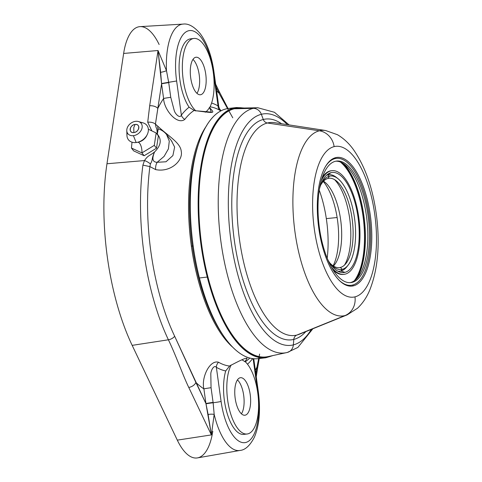<?xml version="1.0" encoding="UTF-8"?>
<svg xmlns="http://www.w3.org/2000/svg" width="482" height="482" viewBox="0 0 482 482"><rect width="100%" height="100%" fill="white"/><g stroke="black" fill="none" stroke-linecap="round" stroke-linejoin="round"><path stroke-width="0.72" d="M159.132 44.519A55.785 22.708 83.3 0 0 123.645 53.442L106.968 163.76A152.963 62.262 83.3 0 0 132.17 345.359L177.304 440.138A55.785 22.708 83.3 0 0 212.791 431.221M220.931 110.914L220.16 110.486A6.477 5.664 120 0 1 218.039 105.907L213.303 71.77A7.2 0.349 -7.9 0 0 213.9 71.541A7.2 0.349 172.1 0 1 213.303 71.77A46.127 18.774 83.3 0 0 188.631 30.74A46.127 18.774 83.3 0 0 176.623 80.988L181.365 115.126C179.991 118.867 175.195 114.053 174.225 110.486L170.761 97.328L168.724 82.657A6.477 0.313 -7.9 0 0 161.566 83.832L163.603 98.503A6.477 0.313 172.1 0 1 170.761 97.328L168.67 82.289L161.56 83.525L160.633 72.3A6.477 1.585 162.2 0 0 166.489 70.697L168.724 82.657A6.477 0.313 -7.9 0 0 161.566 83.832L161.56 83.525L176.623 80.988L181.365 115.126A6.477 5.447 -142.8 0 0 184.835 119.367C177.147 125.471 163.892 109.697 163.603 98.503A6.477 0.313 172.1 0 1 170.761 97.328L174.225 110.486C175.195 114.053 179.991 118.867 181.365 115.126A135.544 55.171 -96.7 0 1 189.113 107.203L194.144 110.444L189.113 107.203A135.544 55.171 83.3 0 0 181.365 115.126A6.477 5.447 -142.8 0 0 184.835 119.367A130.532 53.134 -96.7 0 1 194.144 110.444L195.933 110.938A37.789 15.382 83.3 0 1 182.371 69.836A37.789 15.382 83.3 0 1 193.848 38.458A37.789 15.382 83.3 0 1 211.821 64.431A37.789 15.382 83.3 0 1 209.742 107.462A37.789 15.382 83.3 0 0 206.609 49.477A37.789 15.382 83.3 0 0 183.299 55.334A37.789 15.382 83.3 0 0 195.933 110.938A129.568 52.737 -96.7 0 1 196.168 110.788L211.321 112.143L209.483 107.444A37.433 15.237 -96.7 0 1 205.26 112.228A37.433 15.237 83.3 0 0 209.483 107.444A129.568 52.737 -96.7 0 1 209.742 107.462A129.568 52.737 83.3 0 0 209.483 107.444C214.791 113.547 215.87 113.27 196.168 110.788A129.568 52.737 83.3 0 0 195.933 110.938L194.144 110.444A130.532 53.134 83.3 0 0 184.835 119.367C177.147 125.471 163.892 109.697 163.603 98.503A158.361 64.461 83.3 0 0 157.843 108.432A6.477 3.296 -171.4 0 0 149.685 105.763L158.036 50.514L123.645 53.442L106.968 163.76L144.467 160.566C148.372 154.867 149.553 156.06 154.589 151.92C149.553 156.06 148.372 154.867 144.467 160.566A6.477 2.109 30.5 0 1 150.402 163.934C153.397 158.801 150.98 159.958 154.589 151.92C161.018 145.534 161.934 139.599 157.337 134.123C156.566 124.91 156.584 131.17 155.433 124.133A6.477 3.41 -174.4 0 0 147.715 122.235L151.806 130.761L147.715 122.235L149.685 105.763L158.036 50.514L161.566 83.832L155.433 124.133L157.807 126.218C168.381 136.219 180.696 142.799 181.274 151.589C183.106 160.205 170.996 172.695 155.686 169.616L149.908 166.603A146.552 59.654 83.3 0 0 174.671 336.255A6.477 3.796 154.5 0 1 168.399 339.792A150.896 61.419 -96.7 0 1 142.907 165.115A150.896 61.419 83.3 0 0 168.399 339.792L132.17 345.359A152.963 62.262 -96.7 0 1 106.968 163.76L144.467 160.566L142.907 165.115L149.908 166.603L150.402 163.934A6.477 2.109 -149.5 0 0 144.467 160.566L142.907 165.115L149.908 166.603L150.402 163.934C153.397 158.801 150.98 159.958 154.589 151.92C151.703 158.753 152.565 162.211 157.174 162.289A7.2 4.067 -82.5 0 0 155.686 169.616L149.908 166.603A146.552 59.654 83.3 0 0 174.671 336.255L195.867 382.431A158.361 64.461 83.3 0 0 203.898 388.896C201.102 377.888 209.634 359.572 218.539 362.235A130.532 53.134 83.3 0 0 229.613 366.037L231.185 365.001A37.789 15.382 83.3 0 0 234.318 422.985A37.789 15.382 83.3 0 0 257.629 417.129A37.789 15.382 83.3 0 0 244.995 361.524A129.568 52.737 -96.7 0 1 244.76 361.675A129.568 52.737 83.3 0 0 244.995 361.524A37.789 15.382 83.3 0 1 258.557 402.627A37.789 15.382 83.3 0 1 247.079 434.005A37.789 15.382 83.3 0 1 229.101 408.031A37.789 15.382 83.3 0 1 231.185 365.001A129.568 52.737 83.3 0 0 231.444 365.019A129.568 52.737 -96.7 0 1 231.185 365.001L229.613 366.037A130.532 53.134 -96.7 0 1 218.539 362.235A6.477 5.664 -60 0 0 216.358 367.314L221.093 401.458A46.127 18.774 83.3 0 0 245.766 442.482A46.127 18.774 83.3 0 0 257.768 392.24L253.116 358.692L257.768 392.24L258.37 392.011L257.768 392.24A46.127 18.774 83.3 0 1 245.766 442.482A46.127 18.774 83.3 0 1 221.093 401.458A7.2 0.349 172.1 0 1 213.14 402.759L211.056 387.721A6.477 0.313 -7.9 0 0 203.898 388.896A158.361 64.461 -96.7 0 1 195.867 382.431L205.935 403.573L208.116 414.526A6.477 2.181 -177.7 0 1 214.177 414.363A53.315 21.702 83.3 0 0 239.928 450.453A53.315 21.702 -96.7 0 1 214.177 414.363L211.375 434.909L214.177 414.363A6.477 2.181 2.3 0 0 208.116 414.526L211.375 434.909L205.935 403.573L203.898 388.896L205.935 403.573A6.477 0.313 172.1 0 1 213.092 402.398L211.056 387.721A6.477 0.313 -7.9 0 0 203.898 388.896C201.102 377.888 209.634 359.578 218.539 362.235A6.477 5.664 -60 0 0 216.358 367.314C214.074 364.464 210.773 370.453 210.809 374.134L211.056 387.721L210.809 374.134C210.773 370.453 214.074 364.464 216.358 367.314A135.544 55.171 83.3 0 0 225.709 370.941L229.613 366.037L225.709 370.941A135.544 55.171 -96.7 0 1 216.358 367.314L221.093 401.458A7.2 0.349 -7.9 0 1 213.14 402.759A6.477 0.331 -7.3 0 0 206.007 403.862A6.477 0.331 172.7 0 1 213.14 402.759L214.177 414.363L213.092 402.398A6.477 0.313 172.1 0 0 205.935 403.573L174.671 336.255A6.477 3.796 154.5 0 1 168.399 339.792L132.17 345.359L177.304 440.138L211.375 434.909L188.769 387.438A6.477 3.796 -25.5 0 0 195.867 382.431A6.477 3.796 -25.5 0 1 188.769 387.438C183.136 375.966 176.044 355.638 168.399 339.792C176.044 355.638 183.136 375.966 188.769 387.438L211.375 434.909L177.304 440.138A55.785 22.708 -96.7 0 0 197.445 457.9L239.928 450.453C245.175 450.049 249.995 445.633 254.388 437.198C259.37 425.401 260.696 410.339 258.37 392.011L253.755 358.753M220.16 110.486A130.532 53.134 83.3 0 0 210.074 106.811A130.532 53.134 -96.7 0 1 220.16 110.486A6.477 5.664 120 0 1 218.039 105.907L213.303 71.77A46.127 18.774 83.3 0 0 188.631 30.74A46.127 18.774 83.3 0 0 176.623 80.988L168.67 82.289L166.489 70.703A6.477 1.585 -17.8 0 1 160.633 72.3L158.036 50.514L166.489 70.703L158.036 50.514L123.645 53.442A55.785 22.708 -96.7 0 1 140.045 26.637L183.1 24.1A53.315 21.702 83.3 0 0 166.489 70.703A53.315 21.702 -96.7 0 1 183.1 24.1C188.348 23.311 194.053 26.498 200.211 33.656C207.073 43.067 211.634 55.695 213.9 71.541L218.78 106.715L218.039 105.907L218.78 106.733L217.991 104.974M215.647 84.133L218.912 90.984A6.477 3.796 154.5 0 1 218.936 93.08L216.044 87.007L218.936 93.08A158.361 64.461 83.3 0 0 216.593 90.959A158.361 64.461 -96.7 0 1 218.936 93.08L227.552 108.613M259.623 354.095L256.96 367.079A6.477 3.296 8.6 0 1 257.484 368.73L259.244 358.53M246.007 358.445C247.7 357.475 247.284 358.554 244.76 361.675A37.433 15.237 83.3 0 0 241.862 359.837A37.433 15.237 -96.7 0 1 244.76 361.675C247.284 358.554 247.7 357.475 246.007 358.445C245.308 358.078 240.458 360.265 231.444 365.019C240.458 360.265 245.308 358.078 246.007 358.445M245.29 361.789A130.532 53.134 83.3 0 0 249.754 358.066A130.532 53.134 -96.7 0 1 245.29 361.789M256.261 376.828L257.484 368.73A6.477 3.296 8.6 0 0 256.96 367.079L255.888 374.146L256.96 367.079A158.361 64.461 -96.7 0 1 255.34 370.194A158.361 64.461 83.3 0 0 256.96 367.079L258.653 358.596M245.29 415.159A18.894 7.694 -96.7 0 1 235.186 398.355A18.894 7.694 -96.7 0 1 240.102 377.774A18.894 7.694 -96.7 0 1 250.212 394.577A18.894 7.694 -96.7 0 1 245.29 415.159L244.482 415.255L245.29 415.159A18.894 7.694 83.3 0 0 250.279 395.077A18.894 7.694 83.3 0 0 240.506 377.701A18.894 7.694 83.3 0 0 240.102 377.774A18.894 7.694 83.3 0 0 235.12 397.855A18.894 7.694 83.3 0 0 244.886 415.237A18.894 7.694 83.3 0 0 245.29 415.159M232.463 346.992A122.374 49.809 -96.7 0 1 191.366 246.175A122.374 49.809 -96.7 0 1 206.627 125.688A122.374 49.809 -96.7 0 0 191.366 246.175L192.342 246.061L191.366 246.175A122.374 49.809 -96.7 0 0 232.463 346.992M232.77 117.813L218.936 93.08A6.477 3.796 154.5 0 0 218.912 90.984L228.034 108.534M200.825 94.689A18.894 7.694 -96.7 0 1 190.715 77.885A18.894 7.694 -96.7 0 1 195.638 57.304A18.894 7.694 -96.7 0 1 205.742 74.108A18.894 7.694 -96.7 0 1 200.825 94.689L200.012 94.785L200.825 94.689A18.894 7.694 83.3 0 0 205.808 74.608A18.894 7.694 83.3 0 0 196.035 57.225A18.894 7.694 83.3 0 0 195.638 57.304A18.894 7.694 83.3 0 0 190.649 77.385A18.894 7.694 83.3 0 0 200.422 94.761A18.894 7.694 83.3 0 0 200.825 94.689M192.24 38.867A37.789 15.382 -96.7 0 0 179.153 64.052A37.789 15.382 -96.7 0 0 189.113 107.203A37.789 15.382 -96.7 0 1 179.087 65.968A37.789 15.382 -96.7 0 1 190.583 38.843L193.848 38.458M157.939 128.796L157.337 134.123C156.566 124.91 156.584 131.17 155.433 124.133L157.843 108.432A158.361 64.461 -96.7 0 1 163.603 98.503L161.566 83.832L157.843 108.432A6.477 3.296 -171.4 0 0 149.685 105.763L147.715 122.235A6.477 3.41 5.6 0 1 155.433 124.133L157.807 126.218C168.381 136.219 180.696 142.799 181.274 151.589C183.106 160.205 170.996 172.695 155.686 169.616A7.2 4.067 97.5 0 1 157.174 162.289L165.989 161.777L172.893 155.578L174.641 147.076L171.459 140.816L174.641 147.076L172.893 155.578L165.989 161.777L157.174 162.289L164.109 156.385L168.405 148.884L169.278 141.142L166.585 134.544C164.41 131.809 161.621 129.911 158.21 128.857L157.337 134.123C161.934 139.599 161.018 145.534 154.589 151.92C151.703 158.753 152.565 162.211 157.174 162.289L164.109 156.385L168.405 148.884L169.278 141.142L166.585 134.544L171.941 141.413M219.382 108.667L221.099 110.818M218.039 105.907A135.544 55.171 83.3 0 0 211.598 103.034A135.544 55.171 -96.7 0 1 218.039 105.907M192.981 59.413A18.894 7.694 -96.7 0 1 199.337 75.867A18.894 7.694 -96.7 0 1 196.945 93.345A18.894 7.694 -96.7 0 0 199.337 75.867A18.894 7.694 -96.7 0 0 192.981 59.413M199.536 141.13A122.374 49.809 83.3 0 0 192.342 246.061A122.374 49.809 -96.7 0 1 199.536 141.13M193.21 245.922L192.342 246.061L193.21 245.922M222.009 333.598A122.374 49.809 -96.7 0 1 192.342 246.061A122.374 49.809 83.3 0 0 222.009 333.598M232.673 108.354A125.971 51.273 83.3 0 0 199.421 277.975A125.971 51.273 83.3 0 0 261.804 357.855M273.216 355.493L265.763 357.771L257.93 358.68A125.971 51.273 -96.7 0 1 199.421 277.975L207.26 277.06A125.971 51.273 83.3 0 0 265.763 357.771A125.971 51.273 -96.7 0 1 207.26 277.06L207.712 276.897A125.609 51.128 -96.7 0 1 243.181 108.046A125.609 51.128 83.3 0 0 207.712 276.897L207.26 277.06A125.971 51.273 -96.7 0 1 236.548 107.528A125.971 51.273 83.3 0 0 207.26 277.06L199.421 277.975A125.971 51.273 -96.7 0 1 228.715 108.444L236.548 107.528L244.32 108.022M207.712 276.897A125.609 51.128 83.3 0 0 272.095 355.734A125.609 51.128 -96.7 0 1 207.712 276.897M243.693 108.564A125.181 50.953 83.3 0 0 234.3 108.763A125.181 50.953 83.3 0 0 201.717 245.115A125.181 50.953 83.3 0 0 268.667 356.457M287.073 352.505A123.386 50.224 -96.7 0 1 286.374 352.661L267.962 356.626A125.181 50.953 -96.7 0 1 201.597 244.241A125.181 50.953 -96.7 0 1 234.3 108.763L253.195 108.366A123.386 50.224 83.3 0 0 220.961 241.898A123.386 50.224 83.3 0 0 286.374 352.661A123.386 50.224 83.3 0 0 287.073 352.505A8.995 8.206 -104.1 0 0 287.32 352.444A8.995 8.206 -104.1 0 0 293.351 344.889A116.542 47.435 83.3 0 0 311.294 329.405A116.542 47.435 -96.7 0 1 293.351 344.889A8.995 8.206 75.9 0 1 287.32 352.444L297.87 347.444L312.884 328.76M289.079 124.898L274.445 112.282L257.78 107.745A123.386 50.224 83.3 0 0 253.195 108.366L234.3 108.763A125.181 50.953 -96.7 0 1 238.952 108.137L257.78 107.745A123.386 50.224 -96.7 0 0 253.195 108.366A8.995 8.206 75.9 0 1 261.358 114.288A8.995 8.206 -104.1 0 0 253.195 108.366A123.386 50.224 -96.7 0 0 220.961 241.898A123.386 50.224 -96.7 0 0 286.374 352.661L287.32 352.444M287.386 124.639A116.542 47.435 83.3 0 0 261.358 114.288A116.542 47.435 83.3 0 0 231.023 241.235A116.542 47.435 83.3 0 0 293.351 344.889A116.542 47.435 -96.7 0 1 231.023 241.235A116.542 47.435 -96.7 0 1 261.358 114.288L263.28 119.488A111.149 45.242 83.3 0 0 234.354 240.554A111.149 45.242 83.3 0 0 293.797 339.412L293.351 344.889L293.797 339.412A5.398 4.922 75.9 0 1 296.828 335.074A107.185 43.627 -96.7 0 1 239.5 239.741A107.185 43.627 -96.7 0 1 267.402 122.994A5.398 4.922 75.9 0 1 263.28 119.488A111.149 45.242 83.3 0 0 234.354 240.554A111.149 45.242 83.3 0 0 293.797 339.412A111.149 45.242 83.3 0 0 305.823 331.622A111.149 45.242 83.3 0 1 293.797 339.412A5.398 4.922 -104.1 0 1 296.828 335.074L344.998 315.577A93.388 38.012 83.3 0 0 347.148 314.879A93.388 38.012 -96.7 0 1 344.998 315.577A17.997 16.412 -104.1 0 0 354.969 296.864A75.927 30.908 83.3 0 0 374.731 214.159A75.927 30.908 83.3 0 0 334.122 146.624A17.997 16.412 -104.1 0 0 319.361 130.797L267.402 122.994A107.185 43.627 -96.7 0 1 274.589 122.675A107.185 43.627 -96.7 0 0 267.402 122.994L319.361 130.797A93.388 38.012 -96.7 0 1 325.621 130.52A93.388 38.012 83.3 0 0 319.361 130.797A17.997 16.412 75.9 0 1 334.122 146.624A75.927 30.908 83.3 0 0 314.36 229.33A75.927 30.908 83.3 0 0 354.969 296.864A17.997 16.412 75.9 0 1 344.998 315.577A93.388 38.012 -96.7 0 1 295.05 232.517A93.388 38.012 -96.7 0 1 319.361 130.797A93.388 38.012 83.3 0 0 295.05 232.517A93.388 38.012 83.3 0 0 344.998 315.577L296.828 335.074A107.185 43.627 -96.7 0 1 239.5 239.741A107.185 43.627 -96.7 0 1 267.402 122.994A5.398 4.922 -104.1 0 1 263.28 119.488L261.358 114.288A116.542 47.435 -96.7 0 1 287.386 124.639M281.554 123.741A111.149 45.242 83.3 0 0 263.28 119.488A111.149 45.242 83.3 0 1 281.554 123.741M299.292 334.267A107.185 43.627 -96.7 0 1 296.828 335.074A107.185 43.627 -96.7 0 0 299.292 334.267L347.148 314.879L357.499 308.245C362.759 303.238 366.868 297.123 369.821 289.899C377.725 269.733 380.015 245.495 376.695 217.183C373.285 189.625 365.573 167.152 353.559 149.763C349.04 143.401 343.654 138.376 337.406 134.689L325.621 130.52L274.589 122.675M334.122 146.624A75.927 30.908 83.3 0 0 314.36 229.33A75.927 30.908 83.3 0 0 354.969 296.864A75.927 30.908 83.3 0 0 374.731 214.159A75.927 30.908 83.3 0 0 334.122 146.624M335.653 157.65A64.787 26.371 -96.7 0 1 370.303 215.273A64.787 26.371 -96.7 0 1 353.439 285.838A64.787 26.371 -96.7 0 1 318.789 228.215A64.787 26.371 -96.7 0 1 335.653 157.65L334.966 158.626A63.895 26.01 -96.7 0 1 369.14 215.454A63.895 26.01 -96.7 0 1 352.511 285.055L353.439 285.838A64.787 26.371 83.3 0 0 370.303 215.273A64.787 26.371 83.3 0 0 335.653 157.65A64.787 26.371 83.3 0 0 326.145 165.501A64.787 26.371 83.3 0 0 318.355 224.805A64.787 26.371 83.3 0 0 339.599 280.711A64.787 26.371 83.3 0 0 353.439 285.838L352.511 285.055A63.895 26.01 -96.7 0 1 339.226 280.349A63.895 26.01 -96.7 0 0 352.511 285.055A63.895 26.01 -96.7 0 0 369.14 215.454A63.895 26.01 -96.7 0 0 334.966 158.626L335.653 157.65M325.874 165.941A63.895 26.01 -96.7 0 1 334.966 158.626A63.895 26.01 -96.7 0 0 325.874 165.941M352.137 282.374A61.184 24.907 83.3 0 0 368.061 215.725A61.184 24.907 83.3 0 0 335.339 161.307A61.184 24.907 83.3 0 0 319.415 227.95A61.184 24.907 83.3 0 0 352.137 282.374A61.184 24.907 83.3 0 0 368.278 217.334A61.184 24.907 83.3 0 0 336.641 161.066A61.184 24.907 83.3 0 0 335.339 161.307A61.184 24.907 83.3 0 0 319.198 226.341A61.184 24.907 83.3 0 0 350.836 282.609A61.184 24.907 83.3 0 0 352.137 282.374L350.504 282.56L352.137 282.374M335.827 161.193A61.184 24.907 -96.7 0 1 366.772 218.527A61.184 24.907 -96.7 0 1 350.504 282.56A61.184 24.907 -96.7 0 1 350.01 282.675A61.184 24.907 83.3 0 0 350.504 282.56A61.184 24.907 83.3 0 0 358.373 276.746A61.184 24.907 83.3 0 0 366.844 219.141A61.184 24.907 83.3 0 0 345.335 165.037A61.184 24.907 83.3 0 0 335.827 161.193M356.837 278.584A65.172 26.528 83.3 0 0 364.362 219.43A65.172 26.528 83.3 0 0 343.413 163.603A65.172 26.528 -96.7 0 1 364.362 219.43A65.172 26.528 -96.7 0 1 356.837 278.584M342.316 162.934A64.787 26.371 -96.7 0 1 364.205 219.449A64.787 26.371 -96.7 0 1 355.921 279.488A64.787 26.371 83.3 0 0 364.205 219.449A64.787 26.371 83.3 0 0 342.316 162.934M340.376 162.012A64.787 26.371 -96.7 0 1 363.446 219.539A64.787 26.371 -96.7 0 1 354.252 280.831A64.787 26.371 83.3 0 0 363.446 219.539A64.787 26.371 83.3 0 0 340.376 162.012M343.684 274.378A52.189 21.244 -96.7 0 1 333.026 269.86A52.189 21.244 -96.7 0 0 343.305 274.433L344.064 274.342A52.189 21.244 83.3 0 0 345.178 274.137A52.189 21.244 83.3 0 0 358.945 218.665A52.189 21.244 83.3 0 0 331.965 170.67A52.189 21.244 83.3 0 0 330.851 170.875A52.189 21.244 83.3 0 0 321.277 180.744A52.189 21.244 83.3 0 1 330.851 170.875L330.086 170.965A52.189 21.244 -96.7 0 1 331.586 170.724M331.965 170.67L331.2 170.761A52.189 21.244 -96.7 0 0 330.086 170.965A52.189 21.244 -96.7 0 0 322.253 177.575A52.189 21.244 -96.7 0 1 330.086 170.965L330.851 170.875A52.189 21.244 83.3 0 1 358.765 217.292A52.189 21.244 83.3 0 1 345.178 274.137A52.189 21.244 83.3 0 1 331.345 267.004A52.189 21.244 83.3 0 0 344.064 274.342M344.931 272.36A50.387 20.509 -96.7 0 1 327.82 259.726A50.387 20.509 83.3 0 0 339.858 272.089A50.387 20.509 83.3 0 0 344.931 272.36L340.864 271.017A48.586 19.774 -96.7 0 1 337.894 271.203A48.586 19.774 -96.7 0 0 340.864 271.017L344.931 272.36A50.387 20.509 83.3 0 0 358.048 217.472A50.387 20.509 83.3 0 0 331.098 172.658A50.387 20.509 -96.7 0 1 358.048 217.472A50.387 20.509 -96.7 0 1 344.931 272.36M319.524 188.637A50.387 20.509 -96.7 0 1 331.098 172.658A50.387 20.509 83.3 0 0 328.387 173.833A50.387 20.509 83.3 0 0 319.524 188.637M347.51 265.859A48.586 19.774 -96.7 0 1 340.864 271.017L342.268 269.33A47.061 19.16 83.3 0 0 348.118 265.118A47.061 19.16 83.3 0 0 354.836 220.545A47.061 19.16 83.3 0 0 338.033 178.714A47.061 19.16 83.3 0 0 329.345 176.201L327.525 174.888A48.586 19.774 -96.7 0 0 326.676 175.147A48.586 19.774 -96.7 0 1 327.525 174.888L331.098 172.658L327.525 174.888A48.586 19.774 -96.7 0 1 337.267 178.135M348.118 265.118L346.907 266.673A48.586 19.774 -96.7 0 1 340.864 271.017L342.268 269.33L340.37 267.462L342.268 269.33A47.061 19.16 83.3 0 1 330.58 263.853A47.061 19.16 83.3 0 1 329.399 262.377A47.061 19.16 83.3 0 0 342.268 269.33A47.061 19.16 83.3 0 0 354.517 218.063A47.061 19.16 83.3 0 0 329.345 176.201L328.019 178.442A44.989 18.31 83.3 0 0 320.771 184.974A44.989 18.31 -96.7 0 1 328.019 178.442L329.345 176.201L327.525 174.888A48.586 19.774 -96.7 0 1 336.496 177.478L338.033 178.714M329.345 176.201A47.061 19.16 83.3 0 0 320.446 185.691A47.061 19.16 83.3 0 1 321.253 183.985A47.061 19.16 83.3 0 1 329.345 176.201M340.37 267.462A44.989 18.31 -96.7 0 1 329.881 263.003A44.989 18.31 83.3 0 0 340.37 267.462A44.989 18.31 83.3 0 0 345.962 263.437A44.989 18.31 83.3 0 0 352.384 220.828A44.989 18.31 83.3 0 0 336.322 180.846A44.989 18.31 83.3 0 0 328.019 178.442A44.989 18.31 -96.7 0 1 352.077 218.46A44.989 18.31 -96.7 0 1 340.37 267.462M334.526 179.599A48.586 19.78 -96.7 0 1 350.028 221.105A48.586 19.78 -96.7 0 1 344.503 265.064A48.586 19.78 83.3 0 0 350.028 221.105A48.586 19.78 83.3 0 0 334.526 179.599M323.524 181.196A44.989 18.31 -96.7 0 1 340.955 222.166A44.989 18.31 -96.7 0 1 333.43 266.046A44.989 18.31 83.3 0 0 334.532 264.775A44.989 18.31 83.3 0 0 340.955 222.166A44.989 18.31 83.3 0 0 324.892 182.178A44.989 18.31 83.3 0 0 323.524 181.196M323.265 181.467A49.779 20.262 -96.7 0 1 333.116 265.835A49.779 20.262 -96.7 0 0 323.265 181.467M326.32 218.611L337.135 217.527L326.32 218.611M327.2 258.219A67.305 27.396 83.3 0 0 319.265 190.251A67.305 27.396 -96.7 0 1 327.2 258.219M247.079 434.005L243.814 434.384A37.789 15.382 -96.7 0 1 226.883 412.472A37.789 15.382 -96.7 0 1 225.709 370.941A37.789 15.382 -96.7 0 0 227.42 414.279A37.789 15.382 -96.7 0 0 245.422 433.981M252.622 358.632A135.544 55.171 -96.7 0 1 247.489 364.193A135.544 55.171 83.3 0 0 252.622 358.632M157.807 126.218A7.2 4.013 -47.2 0 0 158.15 128.839M237.451 379.882A18.894 7.694 -96.7 0 1 243.808 396.337A18.894 7.694 -96.7 0 1 241.416 413.815A18.894 7.694 -96.7 0 0 243.808 396.337A18.894 7.694 -96.7 0 0 237.451 379.882M158.379 135.822L156.505 148.209L144.142 155.734L133.647 150.878L131.435 148.034L141.931 152.896L154.288 145.365L156.156 132.978L158.379 135.822L156.505 148.209L154.288 145.365L156.156 132.978L148.348 129.206L156.156 132.978L158.379 135.822M146.715 135.653A9.586 7.272 142.1 0 1 138.448 142.1A9.586 7.272 142.1 0 0 146.715 135.653L147.275 134.496A11.695 8.875 -37.9 0 0 140.352 122.53M137.906 142.214A7.917 3.223 -96.7 0 1 141.931 152.896L154.288 145.365L156.505 148.209L144.142 155.734L141.931 152.896L144.142 155.734L133.647 150.878L131.435 148.034L141.931 152.896A7.917 3.223 83.3 0 0 137.906 142.214M132.014 142.184L131.435 148.034L132.014 142.184M127.272 132.725A11.695 8.875 -37.9 0 0 136.159 142.527A11.695 8.875 -37.9 0 0 137.189 142.359A11.695 8.875 -37.9 0 0 147.275 134.496M138.412 121.536L143.112 122.886A11.695 8.875 142.1 0 1 147.781 133.291A11.695 8.875 142.1 0 1 136.159 142.527L133.412 135.665A8.417 6.386 -37.9 0 0 141.774 129.019A8.417 6.386 -37.9 0 0 138.412 121.536A8.417 6.386 -37.9 0 0 135.575 121.331A8.417 6.386 -37.9 0 0 126.784 130.598A8.417 6.386 -37.9 0 0 133.412 135.665L136.159 142.527A11.695 8.875 142.1 0 1 126.947 135.484L126.784 130.598M135.575 121.331A8.417 6.386 142.1 0 1 142.13 127.603A8.417 6.386 142.1 0 1 133.412 135.665A8.417 6.386 142.1 0 1 126.856 129.387A8.417 6.386 142.1 0 1 135.575 121.331M135.105 124.446A4.76 3.615 -37.9 0 0 130.17 129.001A4.76 3.615 -37.9 0 0 133.882 132.55A4.76 3.615 -37.9 0 0 138.81 127.995A4.76 3.615 -37.9 0 0 135.105 124.446L133.773 127.573L133.882 132.55C128.272 133.454 129.574 124.844 135.105 124.446C140.714 123.543 139.412 132.152 133.882 132.55L133.773 127.573L135.105 124.446M218.78 106.721L219.774 109.324M137.189 142.359L138.448 142.1"/></g></svg>
